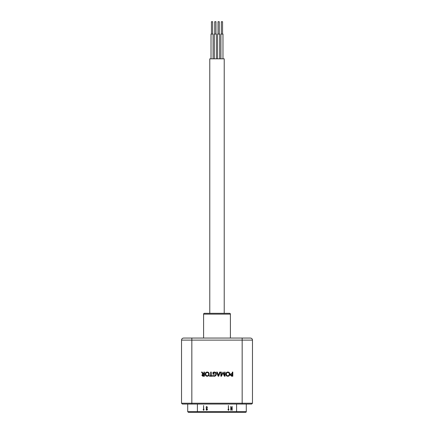 <?xml version="1.0" encoding="UTF-8"?>
<svg xmlns="http://www.w3.org/2000/svg" width="434" height="434" viewBox="0 0 434 434"><rect width="100%" height="100%" fill="white"/><g stroke="black" fill="none" stroke-linecap="round" stroke-linejoin="round"><path stroke-width="0.65" d="M209.107 374.764L209.166 374.368M203.595 338.059L203.595 314.135A0.825 0.825 0 0 1 204.419 313.31L229.581 313.31A0.825 0.825 0 0 1 230.405 314.135L230.405 338.059M224.221 313.31L224.221 58.823L209.779 58.823L209.779 313.31M217.618 58.823L217.618 34.074L219.68 34.074L219.68 58.823M219.268 34.074L219.268 21.7L218.031 21.7L218.031 34.074M222.978 58.823L222.978 34.074L220.917 34.074L220.917 58.823M221.329 34.074L221.329 21.7L222.566 21.7L222.566 34.074M211.022 58.823L211.022 34.074L213.083 34.074L213.083 58.823M211.434 34.074L211.434 21.7L212.671 21.7L212.671 34.074M214.32 58.823L214.32 34.074L216.382 34.074L216.382 58.823M214.732 34.074L214.732 21.7L215.969 21.7L215.969 34.074M228.382 405.508L228.382 409.604L227.964 409.474L228.474 410.38L228.973 409.441L228.555 409.582L228.382 405.508M206.291 409.886L206.85 410.282L207.506 409.333L206.215 407.548L206.779 406.691L207.528 407.759L206.768 406.463L206.079 407.135L206.66 408.551L207.268 408.936L206.834 410.065L206.177 408.757L206.291 409.886M231.051 410.309L230.975 407.13L232.179 410.32L232.147 406.484L232.022 409.582L230.817 406.403L230.742 410.049L231.051 410.309M204.061 409.305L203.741 409.582L203.568 405.508L203.568 409.604L203.15 409.474L203.665 410.38L204.061 409.305M245.666 412.3L236.59 412.3L245.666 412.3A0.618 0.618 0 0 0 246.284 411.682L246.284 404.049L251.644 404.049L252.474 403.224L252.474 340.12C252.349 338.867 251.66 338.178 250.407 338.059L183.593 338.059C182.34 338.178 181.651 338.867 181.526 340.12L181.526 403.224L182.351 404.049L251.649 404.049L252.474 403.224L242.161 403.224L242.161 338.059M236.59 404.049C249.1 404.049 249.1 404.049 236.59 404.049L236.59 412.3L188.334 412.3L187.716 411.682L246.284 411.682M182.757 404.049L187.716 404.049L187.716 411.682M229.25 374.141C229.239 375.122 228.767 375.681 227.823 375.806C226.873 375.687 226.407 375.128 226.429 374.13C226.423 373.137 226.895 372.584 227.855 372.486C228.789 372.616 229.25 373.164 229.25 374.141M232.266 375.752L230.807 374.949L231.783 374.092L232.266 374.092L232.266 375.752M208.624 374.141C208.618 375.122 208.141 375.681 207.197 375.806C206.248 375.687 205.787 375.128 205.808 374.13C205.797 373.137 206.275 372.584 207.235 372.486C208.163 372.616 208.629 373.164 208.624 374.141M197.41 404.049C184.9 404.049 184.9 404.049 197.41 404.049L197.41 412.3M229.168 374.748L229.027 375.095M227.221 375.687L226.852 375.426M226.505 373.522L226.613 373.213M226.77 372.969L227.09 372.681M208.548 374.748L208.407 375.095M206.6 375.687L206.231 375.426M205.879 373.522L205.993 373.213M206.145 372.969L206.47 372.681M225.989 373.376L226.212 372.882M227.015 376.115L226.705 375.947M226.38 375.66L226.13 375.307M229.792 374.368L229.727 374.77M229.689 374.916L229.461 375.41M229.288 375.643L228.837 376.007M218.351 375.356L219.691 372.079L220.244 372.079L218.736 376.207L218.134 376.207L216.674 372.079L217.228 372.079L218.53 375.356M205.363 373.376L205.586 372.882M206.394 376.115L206.085 375.947M205.754 375.66L205.51 375.307M209.063 374.916L208.835 375.41M208.662 375.643L208.217 376.007M216.181 374.927L214.944 376.137M215.128 372.166L215.454 372.329M215.796 372.611L216.007 372.882M214.873 372.584L213.506 372.665L213.506 373.793L214.407 373.793L214.407 374.244L212.953 374.244L212.953 372.377L214.342 372.03C215.606 372.117 216.268 372.806 216.322 374.092C216.235 375.432 215.519 376.153 214.179 376.256L213.051 376.045L213.051 375.491L213.615 375.73M214.298 372.486L213.506 372.665L214.298 372.486C215.275 372.573 215.769 373.121 215.769 374.124L215.693 373.506M215.6 373.267L215.405 372.958M215.21 372.768L214.906 372.594M213.637 375.736L214.852 375.681M215.703 374.661L215.769 374.124C215.731 375.15 215.221 375.708 214.228 375.806L213.051 375.491M221.448 375.236L221.351 374.835L221.318 375.654L223.109 372.079L224.579 375.654L224.568 372.079L225.072 372.079L225.072 376.207L224.367 376.207L222.957 372.877L221.503 376.207L220.846 376.207L220.846 372.079L221.351 372.079L221.351 374.878M224.568 374.862L224.449 375.209M203.899 375.752L202.488 375.068L203.286 374.292L203.899 374.292L203.899 375.752M227.79 376.256C226.564 376.148 225.924 375.459 225.875 374.195C225.902 372.866 226.564 372.144 227.861 372.03C229.103 372.133 229.754 372.817 229.803 374.097C229.776 375.426 229.103 376.148 227.79 376.256M210.685 375.752L210.685 372.079L211.239 372.079L211.239 375.752L212.4 375.752L212.4 376.207L209.481 376.207L209.481 375.752L210.685 375.752M232.266 372.079L232.819 372.079L232.819 376.207L231.653 376.207L230.253 374.971C230.346 374.097 230.839 373.658 231.74 373.641L232.266 373.641L232.266 372.079M207.17 376.256C205.938 376.148 205.304 375.459 205.255 374.195C205.282 372.866 205.938 372.144 207.235 372.03C208.483 372.133 209.128 372.817 209.177 374.097C209.15 375.426 208.483 376.148 207.17 376.256M223.147 373.392L222.957 372.877L222.751 373.403M201.935 375.112L202.835 374.005L201.484 372.079L202.087 372.079L203.524 373.842L203.899 373.842L203.899 372.079L204.452 372.079L204.452 376.207L203.204 376.207L201.935 375.112L202.022 375.578M202.456 376.045L202.803 376.169M203.524 373.842L202.754 373.24M202.369 373.571L202.835 374.005M230.405 314.135L203.595 314.135M191.839 338.059L191.839 403.224L181.526 403.224L182.351 404.049M183.593 338.059C182.34 338.178 181.651 338.867 181.526 340.12L252.474 340.12C252.349 338.867 251.66 338.178 250.407 338.059M242.161 404.049L242.161 403.224L191.839 403.224L191.839 404.049"/></g></svg>
